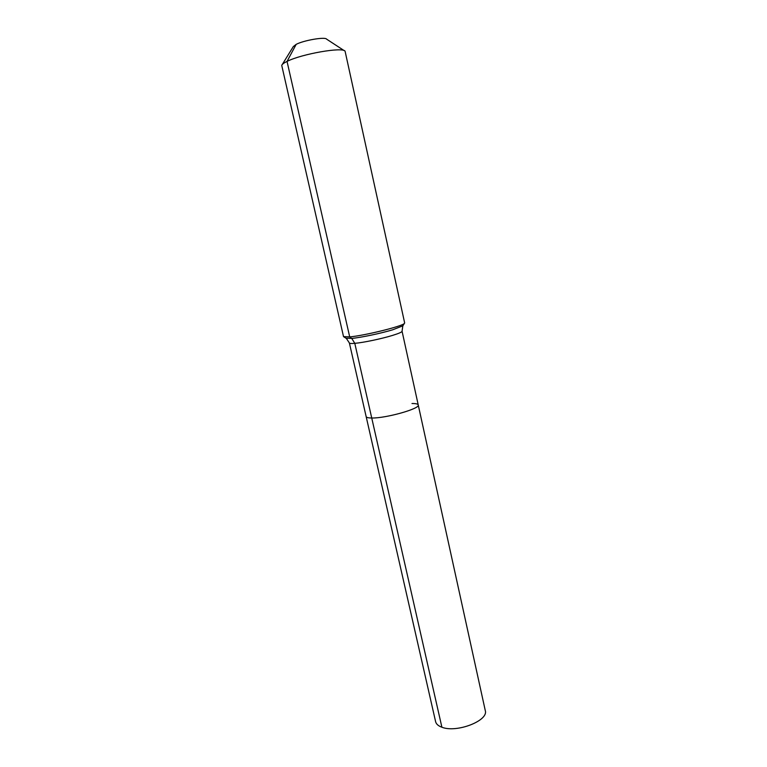 <?xml version="1.0" encoding="UTF-8"?>
<svg xmlns="http://www.w3.org/2000/svg" width="767" height="767" viewBox="0 0 767 767"><rect width="100%" height="100%" fill="white"/><g stroke="black" fill="none" stroke-linecap="round" stroke-linejoin="round"><path stroke-width="1.15" d="M441.897 727.231C438.302 725.937 436.202 724.067 435.608 721.651L366.147 416.586C366.396 417.507 368.265 417.977 371.736 418.005C368.265 417.977 366.396 417.507 366.147 416.586L349.388 342.993C349.551 343.53 351.353 343.645 354.795 343.338L441.897 727.231C456.624 733.204 488.876 720.616 485.271 710.549L418.236 404.947C420.508 408.581 385.859 418.379 371.736 418.005C385.859 418.379 420.508 408.581 418.236 404.947C417.938 403.96 415.858 403.48 411.994 403.528M344.201 50.641L326.598 39.136C325.218 36.643 303.847 40.287 296.177 44.352L293.31 46.576L282.285 64.476M403.126 325.39L404.66 322.945L345.092 51.226C343.108 46.729 301.613 53.93 287.04 61.408C283.838 62.971 282.064 64.303 281.729 65.387L343.52 336.608L349.704 336.895L351.746 338.41L354.795 343.338C363.203 342.638 381.535 338.803 392.445 335.438C398.869 333.463 402.071 332.053 402.061 331.219L402.838 325.831L392.685 329.8C380.815 333.396 360.845 337.595 351.746 338.41L345.946 338.17M404.362 323.463C402.186 326.33 364.469 335.63 349.704 336.895L287.04 61.408L296.177 44.352M349.388 342.993L346.396 338.448L344.009 336.953M402.061 331.219L418.236 404.947"/></g></svg>
